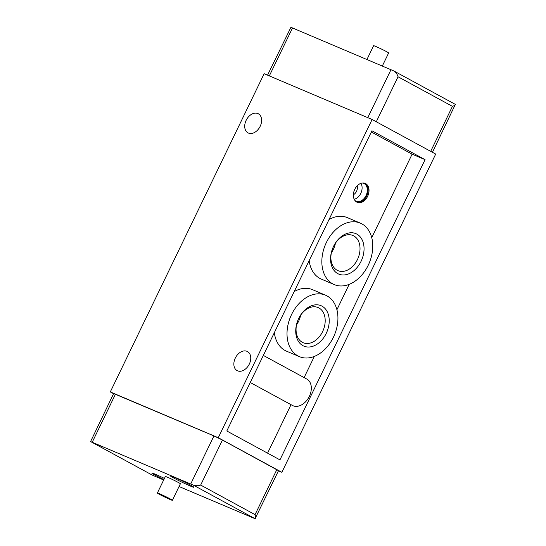 <?xml version="1.0" encoding="UTF-8"?>
<svg xmlns="http://www.w3.org/2000/svg" width="546" height="546" viewBox="0 0 546 546"><rect width="100%" height="100%" fill="white"/><g stroke="black" fill="none" stroke-linecap="round" stroke-linejoin="round"><path stroke-width="0.82" d="M354.763 189.332A10.265 7.303 -67 0 1 365.206 183.381A10.265 7.303 -67 0 1 367.629 196.328A10.265 7.303 -67 0 1 357.186 202.279A10.265 7.303 -67 0 1 354.763 189.332M334.268 284.596A33.388 23.758 -67 0 1 325.43 244.588A33.388 23.758 -67 0 1 360.34 223.13A33.388 23.758 -67 0 1 361.814 223.84A33.388 23.758 -67 0 1 368.714 264.196A33.388 23.758 -67 0 1 334.268 284.596L321.314 279.102A33.388 23.758 -67 0 1 309.166 260.626M329.033 219.526A33.388 23.758 -67 0 1 347.379 217.636L360.34 223.13M299.44 356.647A33.388 23.758 -67 0 1 290.602 316.639A33.388 23.758 -67 0 1 325.505 295.181A33.388 23.758 -67 0 1 326.986 295.891A33.388 23.758 -67 0 1 333.879 336.247A33.388 23.758 -67 0 1 299.44 356.647L286.479 351.153A33.388 23.758 -67 0 1 274.331 332.678M294.198 291.578A33.388 23.758 -67 0 1 312.551 289.687L325.505 295.181M371.341 132.002L412.114 154.17L371.744 237.681M349.181 284.357L336.916 309.732M314.346 356.408L304.108 377.593M291.018 404.675L267.581 453.153M218.27 437.715L281.866 472.297L435.701 154.068L372.106 119.492L264.134 73.703L110.299 391.932L218.27 437.715L372.106 119.492M425.068 159.664L279.941 459.875L226.808 430.985L371.935 130.774L425.068 159.664L412.114 154.17M193.434 485.182L255.071 518.7C255.753 518.393 255.753 517.042 255.057 514.646L200.669 485.066C198.498 485.906 196.089 485.947 193.434 485.182L90.588 441.571L113.643 393.543L213.936 435.933L222.44 440.035L278.521 470.686L255.071 518.7L179.047 486.527M163.663 480.002L152.054 474.993L90.602 441.577M157.364 493.024L165.349 476.515A8.347 0.403 25.8 0 1 173.034 479.784A8.347 0.403 25.8 0 1 180.378 483.783L172.393 500.293A8.347 0.403 25.8 0 1 170.106 499.501A8.347 0.403 25.8 0 1 161.869 495.618A8.347 0.403 25.8 0 1 157.364 493.024A8.347 0.403 25.8 0 1 165.056 496.294A8.347 0.403 25.8 0 1 172.393 500.293M190.329 486.029A13.022 0.635 25.8 0 1 177.477 479.968A13.022 0.635 25.8 0 1 170.454 475.928A13.022 0.635 25.8 0 1 182.446 481.026A13.022 0.635 25.8 0 1 193.898 487.257A13.022 0.635 25.8 0 1 190.329 486.029M163.875 479.559A13.022 0.635 25.8 0 1 151.829 473.034A13.022 0.635 25.8 0 1 164.421 478.426M247.024 351.331A10.852 7.603 -61.5 0 0 235.449 357.78A10.852 7.603 -61.5 0 0 237.121 370.618A10.852 7.603 -61.5 0 0 248.983 364.721A10.852 7.603 -61.5 0 0 247.488 351.556A10.852 7.603 -61.5 0 0 247.024 351.331M257.883 113.554A10.852 7.603 -61.5 0 0 246.307 120.011A10.852 7.603 -61.5 0 0 247.98 132.849A10.852 7.603 -61.5 0 0 259.848 126.945A10.852 7.603 -61.5 0 0 258.347 113.78A10.852 7.603 -61.5 0 0 257.883 113.554M278.446 470.85L281.866 472.297M267.554 75.15L290.929 27.3L393.714 70.891C395.98 72.447 397.427 74.413 398.048 76.774L452.436 106.354C454.675 105.542 455.651 104.893 455.35 104.402L432.439 152.293M110.299 391.932L113.561 393.707M250.245 382.507L292.444 405.453A15.022 10.531 -61.5 0 0 308.872 397.283A15.022 10.531 -61.5 0 0 306.797 379.054L263.336 355.426M326.235 333.401A21.963 15.629 113 0 0 313.861 305.071A21.963 15.629 113 0 0 297.324 339.278A21.963 15.629 113 0 0 326.235 333.401M361.063 261.35A21.963 15.629 113 0 0 348.689 233.019A21.963 15.629 113 0 0 332.152 267.226A21.963 15.629 113 0 0 361.063 261.35M331.367 252.818A19.103 13.595 113 0 0 333.36 249.385A19.103 13.595 113 0 0 335.476 243.134M357.425 259.589A19.103 13.595 113 0 0 352.914 235.49A19.103 13.595 113 0 0 332.937 247.775A19.103 13.595 113 0 0 337.994 270.666A19.103 13.595 113 0 0 357.425 259.589M296.539 324.87A19.103 13.595 113 0 0 298.532 321.437A19.103 13.595 113 0 0 300.648 315.185M322.597 331.64A19.103 13.595 113 0 0 318.079 307.541A19.103 13.595 113 0 0 298.109 319.826A19.103 13.595 113 0 0 303.166 342.717A19.103 13.595 113 0 0 322.597 331.64M356.763 202.075A10.265 7.303 113 0 0 366.762 195.959A10.265 7.303 113 0 0 364.762 183.217M354.873 200.409A9.685 6.886 113 0 0 356.176 201.215A9.685 6.886 113 0 0 366.018 195.605A9.685 6.886 113 0 0 363.732 183.388A9.685 6.886 113 0 0 362.251 183.019M366.953 59.473L373.607 45.707A8.347 0.403 25.8 0 1 375.894 46.499A8.347 0.403 25.8 0 1 384.131 50.382A8.347 0.403 25.8 0 1 388.636 52.976L382.337 65.998M90.65 441.598L152.286 475.109M255.057 514.646L276.829 469.615M200.669 485.066L222.44 440.035M452.436 106.354L430.685 151.344M398.048 76.774L376.296 121.772M390.997 69.67L367.792 117.663M292.526 27.914L269.328 75.901M92.247 442.205L115.465 394.171M190.718 483.968L213.936 435.933M353.378 194.751A6.34 4.511 113 0 0 356.531 191.325A6.34 4.511 113 0 0 357.139 185.872M354.197 199.256A9.685 6.886 113 0 0 360.783 193.38A9.685 6.886 113 0 0 360.947 183.333M394.041 71.055L455.412 104.429"/></g></svg>
